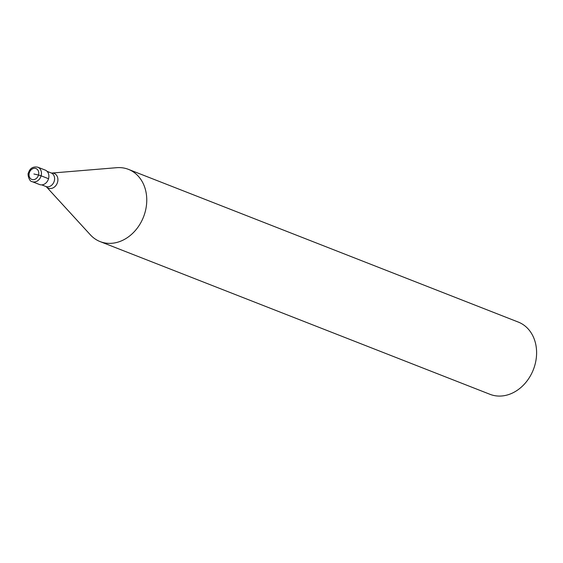 <?xml version="1.0" encoding="UTF-8"?>
<svg xmlns="http://www.w3.org/2000/svg" width="563" height="563" viewBox="0 0 563 563"><rect width="100%" height="100%" fill="white"/><g stroke="black" fill="none" stroke-linecap="round" stroke-linejoin="round"><path stroke-width="0.84" d="M48.531 178.717A7.755 6.277 111.4 0 1 39.558 184.537L32.126 181.631A7.755 6.277 111.4 0 0 41.099 175.811L48.531 178.717A7.755 6.277 -68.6 0 0 45.216 170.089L37.791 167.183A7.755 6.277 -68.6 0 1 41.099 175.811L38.502 175.044A5.82 4.708 111.4 0 1 32.316 179.576A5.82 4.708 111.4 0 1 29.29 172.932A5.82 4.708 -68.6 0 1 35.476 168.4A5.82 4.708 -68.6 0 1 38.502 175.044L33.9 173.988M128.448 169.364A38.791 31.38 -68.6 0 1 145.008 212.504A38.791 31.38 111.4 0 1 100.151 241.604A38.791 31.38 111.4 0 1 90.369 234.834L46.377 186.796A7.931 6.418 111.4 0 0 57.553 182.229A7.931 6.418 -68.6 0 0 51.761 173.066L116.675 167.69A38.791 31.38 -68.6 0 1 128.448 169.364L518.291 322.078A38.791 31.38 -68.6 0 1 534.85 365.218A38.791 31.38 111.4 0 1 489.993 394.311L100.151 241.604M47.074 171.342L51.177 172.947A7.277 5.883 -68.6 0 1 54.28 181.033A7.277 5.883 111.4 0 1 45.87 186.487L46.377 186.796M37.791 167.183C32.999 166.367 29.902 168.246 28.488 172.82C27.165 173.707 29.149 181.729 32.126 181.631M41.768 184.882L45.87 186.487M51.177 172.947L51.761 173.066"/></g></svg>
